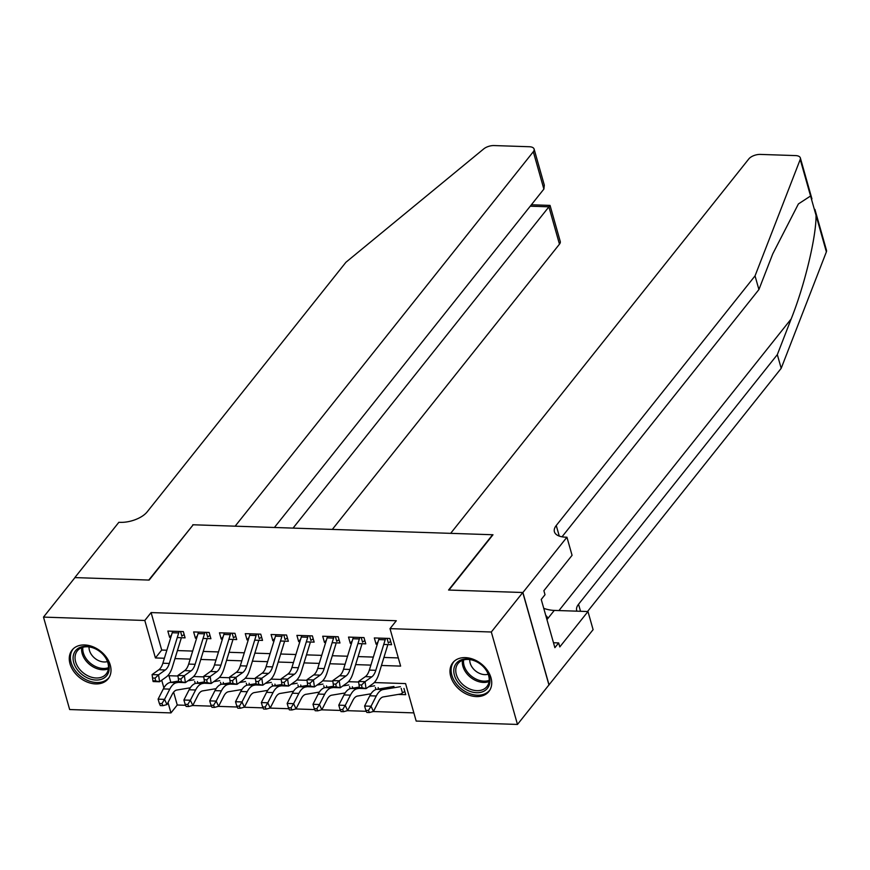 <?xml version="1.0" encoding="UTF-8"?>
<svg xmlns="http://www.w3.org/2000/svg" width="870" height="870" viewBox="0 0 870 870"><rect width="100%" height="100%" fill="white"/><g stroke="black" fill="none" stroke-linecap="round" stroke-linejoin="round"><path stroke-width="1.3" d="M84.618 644.953A23.066 16.845 38.5 0 1 106.684 657.676A23.066 16.845 38.5 0 1 108.174 678.807A23.066 16.845 38.5 0 1 95.646 683.929A23.066 16.845 38.5 0 1 73.591 671.194A23.066 16.845 38.5 0 1 72.09 650.075A23.066 16.845 38.5 0 1 84.618 644.953M465.33 657.622A23.066 16.845 38.5 0 1 487.396 670.346A23.066 16.845 38.5 0 1 488.896 691.476A23.066 16.845 38.5 0 1 476.358 696.587A23.066 16.845 38.5 0 1 454.303 683.863A23.066 16.845 38.5 0 1 452.802 662.733A23.066 16.845 38.5 0 1 465.33 657.622M173.619 692.139L177.252 705.015L170.966 712.911L69.654 709.539L43.5 617.102L74.95 577.604L149.161 580.072L193.194 524.784L492.605 534.745L448.572 590.034L522.772 592.503L548.937 684.94L517.476 724.438L416.175 721.067L405.572 683.592L374.263 682.558M177.252 705.015L185.614 705.287M192.487 705.516L211.421 706.146M218.294 706.375L237.238 707.005M244.111 707.234L263.044 707.865M269.917 708.093L288.862 708.724M295.735 708.952L314.668 709.583M321.541 709.811L340.485 710.442M347.358 710.67L366.292 711.301M373.165 711.529L413.859 712.889M177.262 637.579L185.092 637.84L183.331 631.587L167.845 631.076L169.606 637.318L170.814 637.362M203.069 638.439L210.91 638.7L209.137 632.446L193.651 631.935L195.413 638.178L196.62 638.221M228.886 639.298L236.716 639.559L234.943 633.306L219.457 632.794L221.23 639.037L222.437 639.08M254.692 640.157L262.522 640.418L260.761 634.165L245.275 633.654L247.036 639.896L248.244 639.939M280.51 641.016L288.34 641.266L286.567 635.024L271.081 634.513L272.854 640.755L274.05 640.798M306.316 641.875L314.146 642.125L312.384 635.883L296.898 635.372L298.66 641.614L299.867 641.658M332.133 642.723L339.963 642.984L338.191 636.742L322.705 636.231L324.477 642.473L325.674 642.517M357.94 643.582L365.77 643.843L364.008 637.601L348.522 637.09L350.284 643.332L351.491 643.376M398.199 694.423L405.724 694.673L403.952 688.431M168.965 675.729L170.846 682.352M378.146 687.572L378.559 689.018M352.328 686.713L352.741 688.159M326.522 685.854L326.935 687.3M300.705 684.994L301.118 686.441M274.898 684.135L275.311 685.582M249.092 683.276L249.494 684.723M223.275 682.417L223.688 683.863M197.468 681.558L197.881 683.004M381.451 665.474L400.624 666.105L390.01 628.64L396.307 620.734L151.097 612.578L161.7 650.053L166.855 650.227M177.426 650.575L192.672 651.075M203.243 651.434L218.479 651.934M229.049 652.293L244.296 652.794M254.867 653.152L270.102 653.653M280.673 654.012L295.909 654.512M306.49 654.871L321.726 655.371M332.296 655.73L347.532 656.23M358.103 656.589L373.35 657.089M383.92 657.448L398.308 657.927M383.757 644.442L391.587 644.703L389.814 638.46L374.328 637.949L376.101 644.191L377.297 644.235M522.772 592.503L491.322 632.001L517.476 724.438M43.5 617.102L144.811 620.473L155.415 657.948L164.386 658.253M151.097 612.578L144.811 620.473M390.01 628.64L491.322 632.001M174.968 658.601L190.204 659.112M200.774 659.46L216.01 659.971M226.581 660.319L241.827 660.83M252.398 661.178L267.634 661.678M278.204 662.037L293.451 662.538M304.022 662.896L319.257 663.397M329.828 663.756L345.064 664.256M355.645 664.615L370.881 665.115M161.722 680.231L163.886 687.887M168.03 702.525L170.966 712.911M358.657 682.036L348.457 681.699M332.851 681.177L322.639 680.84M307.034 680.318L296.833 679.981M281.228 679.459L271.027 679.122M255.41 678.6L245.209 678.263M229.604 677.741L219.403 677.404M203.797 676.882L193.586 676.545M177.98 676.023L167.779 675.686M161.7 650.053L155.415 657.948M378.08 641.701L376.101 644.191M352.263 640.842L350.284 643.332M326.457 639.994L324.477 642.473M300.639 639.135L298.66 641.614M274.833 638.275L272.854 640.755M249.016 637.416L247.036 639.896M223.209 636.557L221.23 639.037M197.392 635.698L195.413 638.178M171.586 634.839L169.606 637.318M390.652 641.407L389.01 642.517M385.725 638.33A10.353 5.046 91.9 0 0 385.171 639.82L375.807 670.313A14.79 7.199 -88.1 0 1 371.805 676.849L365.041 681.667L366.063 688.627L372.828 683.809A22.174 10.799 91.9 0 0 378.831 674.011L387.868 644.583M379.276 638.112A10.353 5.046 91.9 0 0 378.722 639.602L369.348 670.096A14.79 7.199 -88.1 0 1 365.346 676.632L358.581 681.449L365.041 681.667L361.605 684.973L359.027 684.886L359.44 687.67L362.018 687.757L361.605 684.973M362.018 687.757L366.063 688.627L359.604 688.42L359.44 687.67M388.368 643.082L387.03 638.373M358.581 681.449L359.027 684.886M404.789 691.378L402.462 692.901A10.353 5.046 -88.1 0 1 400.515 694.032L383.322 696.903A14.79 7.199 91.9 0 0 378.689 701.209L373.469 711.453L369.413 712.541L368.445 710.464L365.857 710.377L366.835 712.454L369.413 712.541M365.857 710.377L364.595 706.027L369.815 695.782A22.174 10.799 -88.1 0 1 376.764 689.323L393.958 686.452M364.595 706.027L371.044 706.233L376.275 695.989A22.174 10.799 -88.1 0 1 383.224 689.529L400.407 686.669M402.462 692.901L401.168 688.333M368.445 710.464L371.044 706.233L373.469 711.453M459.012 660.95A19.956 14.583 38.5 0 1 484.557 667.91A19.956 14.583 38.5 0 1 484.699 690.736A19.956 14.583 38.5 0 1 459.153 683.776A19.956 14.583 38.5 0 1 459.012 660.95M484.372 688.844A18.487 13.496 -141.5 0 0 486.939 686.561A18.487 13.496 -141.5 0 0 482.654 666.029A18.487 13.496 -141.5 0 0 460.589 661.265A18.487 13.496 -141.5 0 0 458.022 663.538A18.487 13.496 -141.5 0 0 462.318 684.081A18.487 13.496 -141.5 0 0 484.372 688.844M454.129 661.32A22.914 16.737 -141.5 0 0 453.922 661.57A22.914 16.737 -141.5 0 0 459.251 687.028A22.914 16.737 -141.5 0 0 486.602 692.944A22.914 16.737 -141.5 0 0 489.777 690.117A22.914 16.737 -141.5 0 0 489.973 689.866M546.719 618.809L547.274 617.047L545.697 615.221M546.501 618.026L547.274 617.047M469.778 659.58A13.159 9.613 -141.5 0 0 475.683 671.042A13.159 9.613 -141.5 0 0 488.168 674.217M78.3 648.28A19.956 14.583 38.5 0 1 103.845 655.251A19.956 14.583 38.5 0 1 103.987 678.067A19.956 14.583 38.5 0 1 78.441 671.107A19.956 14.583 38.5 0 1 78.3 648.28M103.66 676.175A18.487 13.496 -141.5 0 0 106.227 673.902A18.487 13.496 -141.5 0 0 101.931 653.359A18.487 13.496 -141.5 0 0 79.877 648.596A18.487 13.496 -141.5 0 0 77.31 650.869A18.487 13.496 -141.5 0 0 81.606 671.412A18.487 13.496 -141.5 0 0 103.66 676.175M73.406 648.661A22.914 16.737 -141.5 0 0 73.21 648.9A22.914 16.737 -141.5 0 0 78.528 674.37A22.914 16.737 -141.5 0 0 105.89 680.275A22.914 16.737 -141.5 0 0 109.065 677.447A22.914 16.737 -141.5 0 0 109.261 677.208M89.066 646.91A13.159 9.613 -141.5 0 0 94.96 658.372A13.159 9.613 -141.5 0 0 107.456 661.559M814.907 209.387L826.5 250.353A8.874 4.252 164.2 0 1 826.38 251.876L781.195 368.314L777.323 354.634L791.178 318.931C804.609 285.469 816.354 236.553 816.038 215.325L810.568 196L798.41 203.928L772.767 253.855L758.912 289.558L562.02 536.812M450.66 533.343L748.831 158.905A8.874 4.252 -15.8 0 1 760.347 154.414L795.582 155.589A8.874 4.252 -15.8 0 1 800.346 157.916A8.874 4.252 -15.8 0 1 800.226 159.449L755.04 275.877L556.256 525.502A20.695 9.907 -15.8 0 0 554.407 531.744A20.695 9.907 -15.8 0 0 565.522 537.171L566.936 537.214L522.903 592.514L448.953 590.056L492.985 534.756L450.66 533.343M566.936 537.214L572.068 555.321L543.88 590.719L545.011 594.71L541.238 599.452L554.886 647.671L558.66 642.93L559.791 646.932L587.968 611.534L593.101 629.652L548.937 684.94M549.057 684.951L522.903 592.514M758.912 289.558L755.04 275.877M781.195 368.314L587.522 611.523M576.94 611.164A20.695 9.907 -15.8 0 1 576.69 610.501A20.695 9.907 -15.8 0 1 578.539 604.258L777.323 354.634M587.968 611.534L554.288 610.414A33.267 24.306 38.5 0 1 543.761 608.347M558.66 642.93L553.494 642.756M332.329 529.406L559.464 244.165L548.894 206.821L530.243 206.19M293.06 528.101L550.047 205.407L531.374 204.776M192.803 524.762L235.139 526.176L533.31 151.728A8.874 4.252 -15.8 0 0 534.104 149.053A8.874 4.252 -15.8 0 0 529.341 146.736L494.106 145.562A8.874 4.252 -15.8 0 0 483.72 148.911L345.934 262.261L147.15 511.897A20.695 9.907 164.2 0 1 120.277 522.348L118.853 522.304L74.82 577.604L148.77 580.062L192.912 525.132M274.409 527.481L543.88 189.073L533.31 151.728M550.047 205.407L560.258 241.49A8.874 4.252 164.2 0 1 559.464 244.165M534.104 149.053L544.315 185.147L543.88 189.073M364.834 640.548L363.192 641.658M359.908 637.471A10.353 5.046 91.9 0 0 359.364 638.961L349.99 669.454A14.79 7.199 -88.1 0 1 345.988 675.99L339.224 680.808L340.246 687.768L347.01 682.961A22.174 10.799 91.9 0 0 353.013 673.152L362.061 643.724M353.459 637.253A10.353 5.046 91.9 0 0 352.905 638.743L343.541 669.237A14.79 7.199 -88.1 0 1 339.539 675.772L332.775 680.59L339.224 680.808L335.798 684.114L333.221 684.027L333.623 686.811L336.212 686.898L335.798 684.114M336.212 686.898L340.246 687.768L333.797 687.561L333.623 686.811M362.551 642.223L361.224 637.514M332.775 680.59L333.221 684.027M339.028 639.689L337.386 640.798M334.102 636.612A10.353 5.046 91.9 0 0 333.547 638.101L324.184 668.595A14.79 7.199 -88.1 0 1 320.182 675.131L313.417 679.948L314.44 686.908L321.204 682.102A22.174 10.799 91.9 0 0 327.207 672.293L336.255 642.865M327.653 636.394A10.353 5.046 91.9 0 0 327.098 637.884L317.724 668.377A14.79 7.199 -88.1 0 1 313.722 674.913L306.958 679.731L313.417 679.948L309.992 683.254L307.404 683.168L307.817 685.951L310.394 686.038L309.992 683.254M310.394 686.038L314.44 686.908L307.991 686.702L307.817 685.951M336.744 641.364L335.407 636.655M306.958 679.731L307.404 683.168M313.222 638.83L311.58 639.939M308.295 635.752A10.353 5.046 91.9 0 0 307.741 637.242L298.366 667.736A14.79 7.199 -88.1 0 1 294.364 674.272L287.6 679.089L288.622 686.049L295.387 681.243A22.174 10.799 91.9 0 0 301.39 671.433L310.438 642.006M301.836 635.535A10.353 5.046 91.9 0 0 301.292 637.025L291.918 667.518A14.79 7.199 -88.1 0 1 287.916 674.054L281.151 678.872L287.6 679.089L284.175 682.395L281.597 682.308L282 685.092L284.588 685.179L284.175 682.395M284.588 685.179L288.622 686.049L282.174 685.843L282 685.092M310.927 640.505L309.6 635.796M281.151 678.872L281.597 682.308M287.404 637.971L285.762 639.08M282.478 634.893A10.353 5.046 91.9 0 0 281.923 636.383L272.56 666.877A14.79 7.199 -88.1 0 1 268.558 673.413L261.794 678.23L262.816 685.201L269.58 680.383A22.174 10.799 91.9 0 0 275.583 670.574L284.631 641.146M276.029 634.676A10.353 5.046 91.9 0 0 275.475 636.177L266.1 666.659A14.79 7.199 -88.1 0 1 262.098 673.195L255.334 678.013L261.794 678.23L258.368 681.536L255.78 681.449L256.193 684.233L258.771 684.32L258.368 681.536M258.771 684.32L262.816 685.201L256.367 684.984L256.193 684.233M285.121 639.646L283.783 634.937M255.334 678.013L255.78 681.449M370.968 693.803L357.516 696.043A14.79 7.199 91.9 0 0 352.883 700.35L347.652 710.594L343.596 711.682L342.628 709.605L340.05 709.518L341.018 711.595L343.596 711.682M340.05 709.518L338.778 705.168L344.009 694.923A22.174 10.799 -88.1 0 1 350.958 688.464L359.353 687.061M338.778 705.168L345.227 705.374L350.458 695.13A22.174 10.799 -88.1 0 1 357.407 688.67L359.582 688.311M368.63 686.811L374.6 685.81M375.938 689.518L375.361 687.474M342.628 709.605L345.227 705.374L347.652 710.594M345.162 692.944L331.698 695.184A14.79 7.199 91.9 0 0 327.066 699.491L321.846 709.735L317.789 710.823L316.821 708.745L314.244 708.658L315.212 710.746L317.789 710.823M314.244 708.658L312.972 704.308L318.192 694.064A22.174 10.799 -88.1 0 1 325.141 687.604L333.536 686.202M312.972 704.308L319.421 704.515L324.651 694.271A22.174 10.799 -88.1 0 1 331.601 687.811L333.775 687.452M342.813 685.951L348.783 684.951M350.131 688.659L349.544 686.615M316.821 708.745L319.421 704.515L321.846 709.735M319.344 692.085L305.892 694.325A14.79 7.199 91.9 0 0 301.259 698.632L296.028 708.876L291.983 709.963L291.015 707.886L288.427 707.799L289.395 709.887L291.983 709.963M288.427 707.799L287.154 703.449L292.385 693.205A22.174 10.799 -88.1 0 1 299.334 686.745L307.73 685.342M287.154 703.449L293.614 703.656L298.834 693.412A22.174 10.799 -88.1 0 1 305.783 686.952L307.958 686.593M317.006 685.092L322.977 684.092M324.314 687.8L323.738 685.756M291.015 707.886L293.614 703.656L296.028 708.876M293.538 691.226L280.086 693.466A14.79 7.199 91.9 0 0 275.453 697.773L270.222 708.017L266.166 709.104L265.198 707.027L262.62 706.94L263.588 709.028L266.166 709.104M262.62 706.94L261.348 702.59L266.579 692.346A22.174 10.799 -88.1 0 1 273.517 685.886L281.913 684.483M261.348 702.59L267.797 702.797L273.028 692.563A22.174 10.799 -88.1 0 1 279.977 686.093L282.152 685.734M291.189 684.233L297.159 683.233M298.508 686.941L297.921 684.897M265.198 707.027L267.797 702.797L270.222 708.017M261.598 637.112L259.956 638.221M256.672 634.034A10.353 5.046 91.9 0 0 256.117 635.524L246.743 666.018A14.79 7.199 -88.1 0 1 242.741 672.553L235.977 677.371L237.01 684.342L243.774 679.524A22.174 10.799 91.9 0 0 249.766 669.715L258.814 640.287M250.212 633.817A10.353 5.046 91.9 0 0 249.668 635.317L240.294 665.8A14.79 7.199 -88.1 0 1 236.292 672.336L229.528 677.154L235.977 677.371L232.551 680.677L229.974 680.59L230.387 683.374L232.964 683.461L232.551 680.677M232.964 683.461L237.01 684.342L230.55 684.125L230.387 683.374M259.303 638.787L257.977 634.078M229.528 677.154L229.974 680.59M267.721 690.367L254.268 692.607A14.79 7.199 91.9 0 0 249.636 696.913L244.405 707.158L240.359 708.256L239.391 706.168L236.803 706.081L237.771 708.169L240.359 708.256M236.803 706.081L235.531 701.731L240.762 691.487A22.174 10.799 -88.1 0 1 247.711 685.027L256.106 683.624M235.531 701.731L241.99 701.938L247.21 691.704A22.174 10.799 -88.1 0 1 254.16 685.234L256.335 684.875M265.383 683.374L271.353 682.374M272.691 686.082L272.114 684.037M239.391 706.168L241.99 701.938L244.405 707.158M235.781 636.253L234.139 637.362M230.854 633.175A10.353 5.046 91.9 0 0 230.311 634.665L220.936 665.158A14.79 7.199 -88.1 0 1 216.934 671.694L210.17 676.512L211.192 683.483L217.957 678.665A22.174 10.799 91.9 0 0 223.96 668.856L233.008 639.428M224.406 632.958A10.353 5.046 91.9 0 0 223.851 634.458L214.488 664.941A14.79 7.199 -88.1 0 1 210.486 671.477L203.721 676.294L210.17 676.512L206.745 679.818L204.156 679.731L204.57 682.515L207.147 682.602L206.745 679.818M207.147 682.602L211.192 683.483L204.744 683.265L204.57 682.515M233.497 637.928L232.159 633.219M203.721 676.294L204.156 679.731M241.914 689.508L228.462 691.748A14.79 7.199 91.9 0 0 223.829 696.054L218.598 706.299L214.542 707.397L213.574 705.309L210.997 705.222L211.965 707.31L214.542 707.397M210.997 705.222L209.724 700.872L214.955 690.628A22.174 10.799 -88.1 0 1 221.904 684.168L230.289 682.765M209.724 700.872L216.173 701.089L221.404 690.845A22.174 10.799 -88.1 0 1 228.353 684.385L230.528 684.016M239.565 682.515L245.547 681.514M246.884 685.223L246.297 683.178M213.574 705.309L216.173 701.089L218.598 706.299M209.975 635.394L208.332 636.503M205.048 632.316A10.353 5.046 91.9 0 0 204.493 633.806L195.119 664.299A14.79 7.199 -88.1 0 1 191.117 670.835L184.364 675.653L185.386 682.624L192.15 677.806A22.174 10.799 91.9 0 0 198.153 667.997L207.19 638.569M198.588 632.098A10.353 5.046 91.9 0 0 198.045 633.599L188.67 664.082A14.79 7.199 -88.1 0 1 184.668 670.618L177.904 675.435L184.364 675.653L180.927 678.959L178.35 678.872L178.763 681.656L181.341 681.743L180.927 678.959M181.341 681.743L185.386 682.624L178.926 682.406L178.763 681.656M207.68 637.068L206.353 632.359M177.904 675.435L178.35 678.872M216.097 688.648L202.645 690.889A14.79 7.199 91.9 0 0 198.012 695.195L192.792 705.439L188.736 706.538L187.768 704.45L185.179 704.363L186.147 706.451L188.736 706.538M185.179 704.363L183.907 700.013L189.138 689.769A22.174 10.799 -88.1 0 1 196.087 683.309L204.483 681.906M183.907 700.013L190.367 700.23L195.598 689.986A22.174 10.799 -88.1 0 1 202.536 683.526L204.722 683.157M213.759 681.656L219.729 680.655M221.067 684.364L220.491 682.319M187.768 704.45L190.367 700.23L192.792 705.439M184.157 634.534L182.515 635.644M179.231 631.457A10.353 5.046 91.9 0 0 178.687 632.947L169.313 663.44A14.79 7.199 -88.1 0 1 165.311 669.976L158.547 674.794L159.569 681.765L166.333 676.947A22.174 10.799 91.9 0 0 172.336 667.138L181.384 637.71M172.782 631.239A10.353 5.046 91.9 0 0 172.227 632.74L162.864 663.223A14.79 7.199 -88.1 0 1 158.862 669.759L152.098 674.576L158.547 674.794L155.121 678.1L152.544 678.013L152.946 680.797L155.534 680.884L155.121 678.1M155.534 680.884L159.569 681.765L153.12 681.547L152.946 680.797M181.874 636.209L180.547 631.5M152.098 674.576L152.544 678.013M190.291 687.789L176.838 690.03A14.79 7.199 91.9 0 0 172.206 694.336L166.975 704.58L162.918 705.679L161.95 703.591L159.373 703.504L160.341 705.592L162.918 705.679M159.373 703.504L158.101 699.154L163.332 688.909A22.174 10.799 -88.1 0 1 170.281 682.45L178.665 681.047M158.101 699.154L164.55 699.371L169.78 689.127A22.174 10.799 -88.1 0 1 176.73 682.667L178.905 682.297M187.942 680.797L193.923 679.796M195.261 683.515L194.684 681.46M161.95 703.591L164.55 699.371L166.975 704.58M375.807 670.313L369.348 670.096M371.805 676.849L365.346 676.632M385.171 639.82L378.722 639.602M369.815 695.782L376.275 695.989M376.764 689.323L383.224 689.529M489.07 681.536A18.487 13.496 38.5 0 1 470.626 677.382A18.487 13.496 38.5 0 1 462.448 660.33M463.59 659.949A17.878 13.061 -141.5 0 0 471.529 676.251A17.878 13.061 -141.5 0 0 489.19 680.34M108.358 668.878A18.487 13.496 38.5 0 1 89.915 664.713A18.487 13.496 38.5 0 1 81.726 647.671M82.867 647.28A17.878 13.061 -141.5 0 0 90.817 663.582A17.878 13.061 -141.5 0 0 108.478 667.671M791.178 318.931L558.953 610.566M559.258 536.083L556.256 525.502M578.539 604.258L580.529 611.284M826.38 251.876L816.038 215.325M810.568 196L800.226 159.449M546.947 619.625L554.288 610.414M349.99 669.454L343.541 669.237M345.988 675.99L339.539 675.772M359.364 638.961L352.905 638.743M324.184 668.595L317.724 668.377M320.182 675.131L313.722 674.913M333.547 638.101L327.098 637.884M298.366 667.736L291.918 667.518M294.364 674.272L287.916 674.054M307.741 637.242L301.292 637.025M272.56 666.877L266.1 666.659M268.558 673.413L262.098 673.195M281.923 636.383L275.475 636.177M344.009 694.923L350.458 695.13M350.958 688.464L357.407 688.67M318.192 694.064L324.651 694.271M325.141 687.604L331.601 687.811M292.385 693.205L298.834 693.412M299.334 686.745L305.783 686.952M266.579 692.346L273.028 692.563M273.517 685.886L279.977 686.093M246.743 666.018L240.294 665.8M242.741 672.553L236.292 672.336M256.117 635.524L249.668 635.317M240.762 691.487L247.21 691.704M247.711 685.027L254.16 685.234M220.936 665.158L214.488 664.941M216.934 671.694L210.486 671.477M230.311 634.665L223.851 634.458M214.955 690.628L221.404 690.845M221.904 684.168L228.353 684.385M195.119 664.299L188.67 664.082M191.117 670.835L184.668 670.618M204.493 633.806L198.045 633.599M189.138 689.769L195.598 689.986M196.087 683.309L202.536 683.526M169.313 663.44L162.864 663.223M165.311 669.976L158.862 669.759M178.687 632.947L172.227 632.74M163.332 688.909L169.78 689.127M170.281 682.45L176.73 682.667M811.938 198.882L800.346 157.916"/></g></svg>
